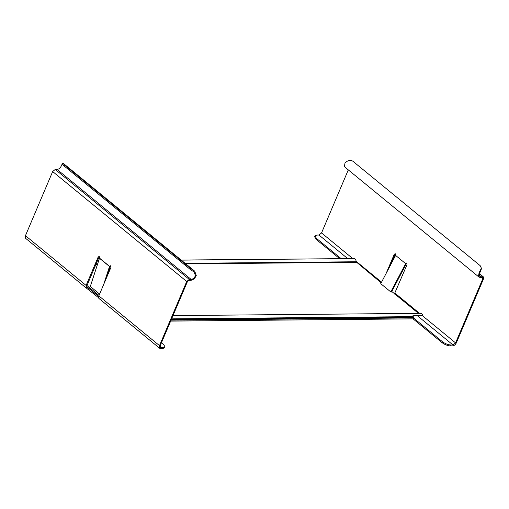 <?xml version="1.0" encoding="UTF-8"?>
<svg xmlns="http://www.w3.org/2000/svg" width="509" height="509" viewBox="0 0 509 509"><rect width="100%" height="100%" fill="white"/><g stroke="black" fill="none" stroke-linecap="round" stroke-linejoin="round"><path stroke-width="0.76" d="M406.736 263.115L405.705 263.516L406.767 263.14L406.36 262.988M395.34 253.768L390.015 266.029M479.274 275.394L480.897 276.724L483.41 276.915L483.55 278.773L456.331 342.894C455.409 344.708 454.181 345.719 452.635 345.923L450.586 345.942C447.64 345.757 444.809 344.669 442.098 342.684L413.066 318.869M406.449 263.509L391.497 292.039L390.804 291.931L380.751 283.685L395.595 255.397L405.648 263.643L390.804 291.931M394.971 253.641L395.372 253.794L395.595 255.397M394.341 294.1L407.041 264.616L406.767 263.14M482.729 277.749L482.367 277.634L482.806 278.779L455.587 342.901L453.029 344.994L450.98 345.013C448.028 344.828 445.197 343.747 442.493 341.755L413.677 318.125M341.075 258.572L316.483 238.403L315.014 235.839L316.935 235.063L318.984 235.043L321.542 232.944L348.302 169.891M395.372 253.794L394.31 254.169L386.127 273.441M339.567 258.585L316.095 239.325L314.619 236.761L315.014 235.839M482.367 277.634L479.141 277.214L478.511 276.234L479.064 272.869L481.476 268.014L481.355 269.121L481.425 268.275L480.172 265.653L354.169 162.301C351.445 159.572 348.398 159.775 345.019 162.918L344.466 166.278L345.096 167.257L479.141 277.214M480.897 276.724L479.822 276.381L479.325 275.611L479.764 272.958L481.368 268.987M103.696 284.442L109.511 266.487L110.676 265.87L110.949 267.34L98.841 295.875L159.495 345.63L186.714 281.509L52.669 171.558L25.45 235.673L86.104 285.428L98.218 256.899L99.28 256.523L99.56 257.999L90.309 286.478L99.599 294.094M110.268 265.717L110.676 265.87M98.88 256.371L99.28 256.523M109.613 266.245L110.358 266.239L106.858 276.979M98.841 295.875L98.765 298.236C99.325 298.777 99.287 298.618 98.644 297.759L86.034 287.789L99.249 256.498M161.499 342.659L163.529 344.326L165.005 346.89L163.084 347.666L161.035 347.685L160.38 347.475L160.24 345.617L187.458 281.502L188.877 280.338L190.741 280.319C193.185 279.969 195.03 278.353 196.264 275.477L195.481 275.579C194.508 277.844 193.057 279.117 191.136 279.396L57.091 169.44L55.226 169.459L189.272 279.416L191.136 279.396M110.358 266.239L110.644 265.844M159.495 345.63L159.699 348.309L162.689 348.595L163.084 347.666M165.005 346.89L164.611 347.819L162.689 348.595M99.039 296.836L86.664 286.682M159.699 348.309L99 298.522M86.632 286.376L87.173 287.426L88.986 288.584L88.591 289.513M25.45 235.673L25.654 238.358L86.365 288.151L86.104 285.428M52.669 171.558L55.226 169.459M57.091 169.44C59.012 169.166 60.463 167.894 61.436 165.629L62.213 163.892L64.013 165.896L190.022 269.248L194.018 271.997L195.481 275.579M62.861 163.033L62.034 163.828L62.861 163.033L64.408 164.967L190.411 268.326L194.705 271.163L196.264 275.477M189.272 279.416L186.714 281.509M64.013 165.896L64.408 164.967M86.848 285.422L99.032 295.417M98.663 296.359L86.638 286.497M381.209 282.819L356.039 261.753C356.141 260.093 355.619 259.036 354.455 258.578L181.255 260.131M418.43 313.347L391.784 291.492M171.603 318.857L413.149 316.63L413.537 315.745L422.101 315.663L422.432 314.339L420.898 313.328L172.977 315.612M412.767 315.885L421.452 315.784M181.147 260.042L341.615 258.655M97.295 260.818L98.631 260.805M413.149 316.63L413.486 317.94L171.043 320.18M413.562 317.387L413.092 318.869L170.649 321.103M413.168 318.31L413.092 318.869M455.587 342.901L422.292 315.586M419.55 313.34L394.933 293.146M481.419 277.64L482.806 278.779M381.553 282.171L356.071 261.27M352.756 258.553L321.542 232.944M395.054 254.163L394.31 254.169M347.698 258.597L318.984 235.043M316.483 238.403L316.095 239.325M442.098 342.684L442.493 341.755M417.488 315.841L453.029 344.994M482.755 276.705L479.376 273.937M479.064 272.869L479.764 272.958M450.98 345.013L450.586 345.942M99.503 258.12L109.556 266.372M99.459 258.241L109.511 266.487M160.049 346.877L161.035 347.685M190.411 268.326L190.022 269.248M98.218 256.899L98.962 256.892M95.635 264.725L97.365 264.705M185.836 263.891L356.224 262.32M95.883 264.152L97.55 264.133M185.149 263.331L356.039 261.753M413.333 317.196L171.361 319.429M483.41 276.915L479.459 273.677M62.842 163.007L194.699 271.163M98.6 260.894L97.257 260.907M413.416 318.742L413.804 317.813"/></g></svg>
